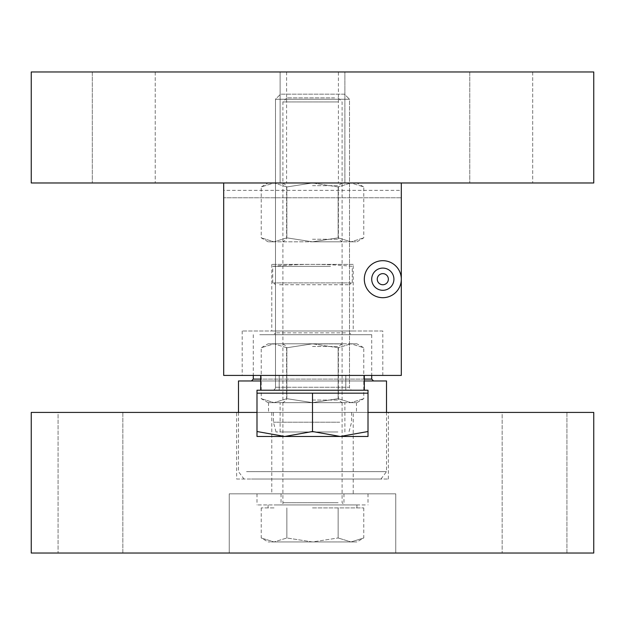 <?xml version="1.0" encoding="UTF-8"?>
<svg xmlns="http://www.w3.org/2000/svg" width="625" height="625" viewBox="0 0 625 625"><rect width="100%" height="100%" fill="white"/><g stroke="black" fill="none" stroke-linecap="round" stroke-linejoin="round"><path stroke-width="0.47" stroke-dasharray="3.12 2.34" d="M280.117 182.977L280.117 71.961L344.883 71.961L280.117 71.961L344.883 71.961L280.117 71.961L280.117 182.977L344.883 182.977L344.883 71.961L344.883 182.977L280.117 182.977M338.406 71.961L286.594 71.961L338.406 71.961L338.406 182.977L286.594 182.977L338.406 182.977M286.594 71.961L286.594 182.977M532.688 71.961L532.688 182.977L469.781 182.977L532.688 182.977L469.781 182.977L532.688 182.977L532.688 71.961L469.781 71.961L469.781 182.977L469.781 71.961L532.688 71.961M155.219 71.961L155.219 182.977L92.312 182.977L155.219 182.977L92.312 182.977L155.219 182.977L155.219 71.961L92.312 71.961L92.312 182.977L92.312 71.961L155.219 71.961M31.25 182.977L31.25 71.961L593.75 71.961L593.75 182.977L31.25 182.977M353.211 412.414L271.789 412.414L353.211 412.414L353.211 493.836L271.789 493.836L353.211 493.836M271.789 412.414L271.789 493.836M236.633 479.031L388.367 479.031L236.633 479.031L236.633 412.414L388.367 412.414L236.633 412.414M388.367 479.031L388.367 412.414M566.922 412.414L566.922 553.039L502.156 553.039L566.922 553.039L502.156 553.039L566.922 553.039L566.922 412.414L502.156 412.414L502.156 553.039L502.156 412.414L566.922 412.414M122.844 412.414L122.844 553.039L58.078 553.039L122.844 553.039L58.078 553.039L122.844 553.039L122.844 412.414L58.078 412.414L58.078 553.039L58.078 412.414L122.844 412.414M368.008 412.414L256.992 412.414M31.25 553.039L31.25 412.414L593.75 412.414L593.75 553.039L229.234 553.039L229.234 493.836L395.766 493.836L395.766 553.039L395.766 493.836L229.234 493.836L229.234 553.039L31.25 553.039M377.258 279.195A5.555 5.555 0 0 0 382.812 284.742A5.555 5.555 0 0 0 388.367 279.195A5.555 5.555 0 0 0 382.812 273.641A5.555 5.555 0 0 0 377.258 279.195M364.312 279.195A18.5 18.5 0 0 0 382.812 297.695A18.5 18.5 0 0 0 401.312 279.195A18.5 18.5 0 0 0 382.812 260.688A18.5 18.5 0 0 0 364.312 279.195M349.508 182.977L349.508 375.414L275.492 375.414L349.508 375.414L275.492 375.414L349.508 375.414L349.508 182.977L275.492 182.977L275.492 375.414L275.492 182.977L349.508 182.977M353.211 264.391L271.789 264.391L353.211 264.391L353.211 331L271.789 331L353.211 331M271.789 264.391L271.789 331M382.812 331L242.188 331L382.812 331L382.812 375.414L242.188 375.414L382.812 375.414M242.188 331L242.188 375.414M401.312 182.977L223.688 182.977L401.312 182.977L401.312 197.781L223.688 197.781L401.312 197.781L401.312 375.414L223.688 375.414L223.688 190.375L401.312 190.375M223.688 182.977L223.688 190.375M335.078 402.648L280.117 402.648L335.078 402.648M335.078 431.969L280.117 431.969L335.078 431.969M337.93 431.969L276.039 431.969L337.93 431.969M339.75 422.203L273.422 422.203L339.75 422.203M339.75 412.414L273.422 412.414L339.75 412.414M343.156 402.648L268.539 402.648L343.156 402.648M343.156 412.414L268.539 412.414L343.156 412.414M330.555 266.344L272.719 266.344L330.555 266.344M277.055 282.898L352.281 282.898L277.055 282.898M251.492 479.031L380.961 479.031L251.492 479.031M246.547 471.625L386.516 471.625L246.547 471.625M238.484 380.961L386.516 380.961M366.906 380.961L251.437 380.961L366.906 380.961M259.742 334.703L371.711 334.703L259.742 334.703M347.125 334.703L273.641 334.703L347.125 334.703M347.125 282.898L273.641 282.898L347.125 282.898M364.312 380.961L260.688 380.961M284.938 504.938L344.328 504.938L284.938 504.938M274.039 504.938L356.906 504.938L274.039 504.938M312.5 507.898L363.781 507.898L312.5 507.898M334.609 97.859L286.969 97.859L334.609 97.859M338.141 101.937L282.898 101.937L338.141 101.937M274.039 507.898L261.219 507.898L274.039 507.898M274.039 541.938L312.5 541.938L268.094 541.938L274.039 541.938L286.859 537.977L312.5 541.938L350.961 541.938L312.5 541.938L338.141 537.977L312.5 541.938L286.859 537.977L274.039 541.938L261.219 537.977L274.039 541.938M350.961 541.938L356.906 541.938L350.961 541.938L338.141 537.977L350.961 541.938L363.781 537.977L350.961 541.938M261.219 507.898L261.219 537.977L268.094 541.938M286.859 507.898L286.859 537.977L286.859 507.898M338.141 507.898L338.141 537.977L338.141 507.898M363.781 507.898L363.781 537.977L356.906 541.938M312.5 183.07L342.102 183.07L312.5 183.07M268.094 182.977L274.039 182.977L268.094 182.977L261.219 186.945L274.039 182.977L312.5 182.977L282.898 182.977L312.5 182.977L338.141 186.945L338.141 237.852L350.961 241.82L338.141 237.852L338.141 186.945L350.961 182.977L338.141 186.945L312.5 182.977L342.102 182.977L312.5 182.977L286.859 186.945L286.859 237.852L274.039 241.82L261.219 237.852L274.039 241.82L286.859 237.852L286.859 186.945L274.039 182.977L261.219 186.945L261.219 237.852L268.094 241.82L274.039 241.82L268.094 241.82M312.5 185.664L338.406 185.664L312.5 185.664M312.5 241.82L342.102 241.82L312.5 241.82L286.859 237.852L312.5 241.82L274.039 241.82L350.961 241.82L363.781 237.852L350.961 241.82L312.5 241.82L338.141 237.852L312.5 241.82M312.5 239.227L338.406 239.227L312.5 239.227M356.906 182.977L350.961 182.977L356.906 182.977L363.781 186.945L350.961 182.977L274.039 182.977L286.859 186.945L312.5 182.977L350.961 182.977L363.781 186.945L363.781 237.852L356.906 241.82L350.961 241.82L356.906 241.82M312.5 343.898L342.102 343.898L312.5 343.898M268.094 343.805L274.039 343.805L268.094 343.805L261.219 347.773L274.039 343.805L312.5 343.805L282.898 343.805L312.5 343.805L338.141 347.773L338.141 398.68L350.961 402.648L338.141 398.68L338.141 347.773L350.961 343.805L338.141 347.773L312.5 343.805L342.102 343.805L312.5 343.805L286.859 347.773L286.859 398.68L274.039 402.648L261.219 398.68L274.039 402.648L286.859 398.68L286.859 347.773L274.039 343.805L261.219 347.773L261.219 398.68L268.094 402.648L274.039 402.648L268.094 402.648M312.5 346.492L338.406 346.492L312.5 346.492M312.5 402.648L342.102 402.648L312.5 402.648L286.859 398.68L312.5 402.648L274.039 402.648L350.961 402.648L363.781 398.68L350.961 402.648L312.5 402.648L338.141 398.68L312.5 402.648M312.5 400.055L338.406 400.055L312.5 400.055M356.906 343.805L350.961 343.805L356.906 343.805L363.781 347.773L350.961 343.805L274.039 343.805L286.859 347.773L312.5 343.805L350.961 343.805L363.781 347.773L363.781 398.68L356.906 402.648L350.961 402.648L356.906 402.648M365.312 493.836L256.992 493.836L365.312 493.836M365.312 504.938L256.992 504.938L365.312 504.938M282.57 504.938L343.953 504.938L282.57 504.938M282.57 493.836L343.953 493.836L282.57 493.836M260.688 375.414L364.312 375.414L260.688 375.414L364.312 375.414L260.688 375.414L260.688 390.211L364.312 390.211L260.688 390.211M364.312 375.414L364.312 390.211M345.805 375.414L345.805 390.211L279.195 390.211L345.805 390.211L279.195 390.211L345.805 390.211L345.805 375.414L279.195 375.414L279.195 390.211L279.195 375.414L345.805 375.414M275.492 387.25A2.961 2.961 0 0 1 272.531 390.211L352.469 390.211L272.531 390.211A2.961 2.961 0 0 0 275.492 387.25L349.508 387.25A2.961 2.961 0 0 0 352.469 390.211A2.961 2.961 0 0 1 349.508 387.25L275.492 387.25L349.508 387.25L275.492 387.25L275.492 99.242L349.508 99.242L275.492 99.242L275.492 387.25M256.992 393.172L256.992 390.211L368.008 390.211L256.992 390.211L368.008 390.211L368.008 393.172L256.992 393.172L340.258 393.172L256.992 393.172L256.992 431.516L284.742 436.469L256.992 436.469L256.992 431.516L256.992 436.469L284.742 436.469L312.5 431.516L340.258 436.469L256.992 436.469L256.992 431.516L284.742 436.469L340.258 436.469L368.008 431.516L368.008 436.469L284.742 436.469L312.5 431.516L284.742 436.469L256.992 431.516L256.992 393.172L368.008 393.172L312.5 393.172L312.5 431.516L340.258 436.469L312.5 431.516L312.5 393.172L340.258 393.172L256.992 393.172L256.992 431.516M344.422 94.164L280.578 94.164L275.492 99.242L349.508 99.242L349.508 387.25L349.508 99.242L275.492 99.242L280.578 94.164L344.422 94.164L349.508 99.242L344.422 94.164L280.578 94.164L344.422 94.164M368.008 393.172L368.008 431.516L340.258 436.469L368.008 431.516L368.008 436.469L340.258 436.469L368.008 436.469L368.008 393.172L340.258 393.172L368.008 393.172L340.258 393.172L368.008 393.172L368.008 431.516M312.5 393.172L312.5 431.516M364.312 379.109L260.688 379.109M253.289 379.109L371.711 379.109M345.477 332.852L275.492 332.852L345.477 332.852M279.523 284.742L349.508 284.742L279.523 284.742M338.141 502.711L282.898 502.711L338.141 502.711M344.883 431.969L344.883 402.648M276.039 431.969L273.422 422.203L273.422 412.414M268.539 402.648L268.539 412.414M356.461 402.648L356.461 412.414M351.578 412.414L351.578 422.203L348.961 431.969M280.117 431.969L280.117 402.648M272.719 282.898L272.719 266.344A407.07 407.07 0 0 1 352.281 266.344L352.281 282.898M380.961 479.031L386.516 471.625L386.516 412.414M371.711 334.703L371.711 375.414M273.641 282.898L275.492 284.742L275.492 332.852L273.641 334.703M351.359 282.898L349.508 284.742L349.508 332.852L351.359 334.703M253.289 334.703L253.289 375.414M238.484 412.414L238.484 471.625L244.039 479.031M286.969 97.859L282.898 101.937L282.898 502.711C283.617 502.977 282.875 503.719 280.672 504.938M356.906 504.938L356.906 507.898M338.031 97.859L342.102 101.937L342.102 502.711L344.328 504.938M268.094 504.938L268.094 507.898M342.102 182.977L338.406 185.664L338.406 239.227L342.102 241.82M282.898 182.977L286.594 185.664L286.594 239.227L282.898 241.82M342.102 343.805L338.406 346.492L338.406 400.055L342.102 402.648M282.898 343.805L286.594 346.492L286.594 400.055L282.898 402.648M256.992 493.836L256.992 504.938M343.953 493.836L343.953 504.938M281.047 493.836L281.047 504.938M368.008 493.836L368.008 504.938"/><path stroke-width="0.94" d="M593.75 71.961L31.25 71.961L31.25 182.977L593.75 182.977L593.75 71.961M256.992 412.414L31.25 412.414L31.25 553.039L593.75 553.039L593.75 412.414L368.008 412.414M377.258 279.195A5.555 5.555 0 0 0 382.812 284.742A5.555 5.555 0 0 0 388.367 279.195A5.555 5.555 0 0 0 382.812 273.641A5.555 5.555 0 0 0 377.258 279.195M401.312 182.977L401.312 279.195A18.5 18.5 0 0 1 382.812 297.695A18.5 18.5 0 0 1 364.312 279.195A18.5 18.5 0 0 1 382.812 260.688A18.5 18.5 0 0 1 401.312 279.195L401.312 375.414L223.688 375.414L223.688 182.977M386.516 412.414L386.516 380.961L364.312 380.961M260.688 380.961L238.484 380.961L238.484 412.414M260.688 375.414L260.688 390.211M364.312 375.414L364.312 390.211M368.008 393.172L256.992 393.172L256.992 390.211L368.008 390.211L368.008 431.516L340.258 436.469L312.5 431.516L284.742 436.469L368.008 436.469L368.008 431.516M256.992 436.469L284.742 436.469L256.992 431.516L256.992 436.469M256.992 393.172L256.992 431.516M312.5 393.172L312.5 431.516M371.711 279.195A11.102 11.102 0 0 0 382.812 290.297A11.102 11.102 0 0 0 393.914 279.195A11.102 11.102 0 0 0 382.812 268.094A11.102 11.102 0 0 0 371.711 279.195M364.312 279.195A18.5 18.5 0 0 1 382.812 260.688A18.5 18.5 0 0 1 401.312 279.195M371.711 375.414L371.711 379.109L364.312 379.109M260.688 379.109L253.289 379.109L251.437 380.961M253.289 375.414L253.289 379.109M371.711 379.109L373.562 380.961"/></g></svg>

